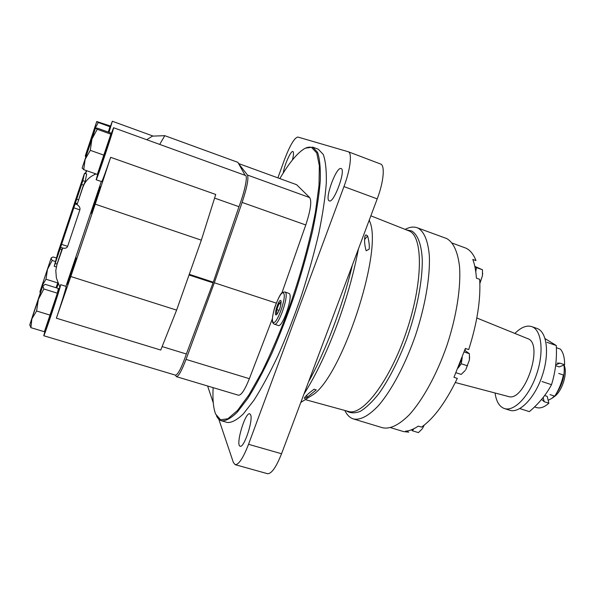 <?xml version="1.0" encoding="UTF-8"?>
<svg xmlns="http://www.w3.org/2000/svg" width="595" height="595" viewBox="0 0 595 595"><rect width="100%" height="100%" fill="white"/><g stroke="black" fill="none" stroke-linecap="round" stroke-linejoin="round"><path stroke-width="0.89" d="M110.849 134.18L110.707 132.968L97.409 128.178L95.483 128.059L91.913 139.096L97.238 129.279L110.849 134.18L97.32 174.402L83.731 169.679L85.122 159.423L90.299 150.342L104.058 155.206M109.376 138.739L109.807 138.918C110.179 139.178 99.967 169.612 99.848 168.608L99.402 168.452M82.14 168.021L95.46 128.089L97.238 129.279M82.125 168.088L83.731 169.679M90.299 150.342L91.913 139.096L82.132 168.043M57.358 293.194L58.407 288.471L45.205 284.336L42.706 286.061L38.378 299.359L43.844 288.977L57.358 293.194L44.394 331.72L30.91 327.666L31.87 318.823L36.585 310.992L50.24 315.164M56.629 295.447L56.986 295.908C56.466 298.675 47.451 325.696 47.369 324.744L46.908 324.602M29.765 324.907L30.91 327.666M36.585 310.992L38.378 299.359L29.757 324.877L34.287 310.932L42.795 285.689L43.844 288.977M56.049 287.727L57.841 282.573M58.161 283.317L56.584 287.898M39.917 291.81L40.282 292.971M40.958 290.977L41.866 286.158L45.986 279.219L57.73 282.915M45.986 279.219L47.496 269.297L52.174 260.461L55.514 261.525M52.174 260.461L51.111 258.2L51.624 257.575L53.193 256.988L56.466 258.044M51.111 258.2L39.91 291.788L51.111 258.2M109.993 126.742L109.889 125.843L96.754 121.521L93.705 130.922L98.279 122.511L109.993 126.742L108.26 132.083M108.692 130.751L109.101 130.907L108.759 132.261M85.241 156.016L96.74 121.536L98.279 122.511M85.234 156.061L85.799 156.73M86.684 154.789L87.859 148.423L90.165 143.603M92.515 136.634L93.705 130.922L85.234 156.024M59.701 286.768L56.369 277.902L55.789 270.509L56.934 264.671L62.713 248.011C65.19 248.658 66.826 248.108 67.629 246.352L79.879 209.857C80.318 207.848 79.373 206.108 77.045 204.635L82.98 186.48L85.219 181.46L86.662 174.03L84.49 173.264L57.916 252.689L54.219 266.292L60.043 249.008L61.835 249.588L57.038 264.068L55.201 263.481M146.734 139.728L152.394 136.129L164.785 135.675L159.698 144.414M77.045 204.635L82.742 187.641C84.892 181.527 88.9 177.146 94.769 174.491L96.018 173.948M245.125 175.332L237.888 162.346L164.785 135.675L237.859 162.338M86.699 170.713L85.546 173.628M85.33 173.554L86.335 170.587M85.375 173.569L86.394 170.601M62.408 247.914L61.835 249.588M99.224 168.958L96.137 179.735C96.301 181.624 114.366 127.754 113.571 127.739L109.77 137.505M109.019 132.358L112.336 121.246L108.759 130.774M56.8 287.965L58.28 283.584M46.923 324.61L43.74 335.729C43.859 337.514 59.812 289.653 60.593 285.198L57.239 293.566M214.587 198.098L238.967 206.696C244.664 191.902 247.974 175.8 245.497 175.465L113.556 127.717M162.138 346.588L186.369 354.003L213.055 282.863L238.967 206.696M110.655 157.318L215.732 194.461L201.341 240.172L95.23 204.167L110.655 157.318C105.516 172.424 102.533 180.538 101.693 181.654L96.137 179.735M176.611 310.114L70.812 276.526L56.369 318.206L160.762 350.046L176.611 310.114L201.341 240.172M43.74 335.729L175.532 375.17C177.972 374.709 181.587 367.658 186.369 354.003M70.812 276.526L95.23 204.167M100.161 186.622L100.146 186.555C99.856 185.826 90.544 213.717 91.213 213.308C91.407 214.23 100.339 187.611 100.161 186.622M76.086 257.985L76.086 257.776C75.81 257.062 66.633 284.722 67.287 284.321C67.466 285.221 75.892 260 76.086 257.985M65.956 286.336L101.299 181.52M56.369 318.206C61.642 302.647 66.752 285.964 66.142 286.396L60.645 284.67M84.49 173.264L82.883 180.657L60.043 249.008M67.83 223.928L63.249 238.364L67.919 223.958M72.813 209.024L76.495 198.767L72.984 209.083M78.681 192.78L77.313 196.886L78.681 192.78M80.035 186.971L78.733 190.861L80.035 186.971M62.825 238.387L61.545 242.239L62.825 238.387M60.556 246.94L59.203 251.001L60.556 246.94M85.509 173.614L85.985 171.925L85.405 173.584M238.558 163.558L247.468 175.049C248.799 178.463 247.014 187.589 242.113 202.426L214.319 282.766L186.034 359.402C181.676 370.819 178.463 376.576 176.388 376.665L175.458 375.147M281.896 292.971L305.778 224.962C310.575 210.385 311.884 201.266 309.712 197.592L296.622 184.703L238.669 163.573M276.206 303.1L214.319 282.766M272.376 318.704L249.357 378.688C244.88 389.844 241.258 395.355 238.491 395.229L176.388 376.665M548.166 400.353L551.944 398.293L554.391 396.039M556.028 394.098C562.468 384.764 565.116 375.066 563.978 365.003M555.745 364.876L559.947 363.158L564.618 364.742L559.24 366.914L555.648 365.702M536.541 407.553L534.541 406.906L536.541 407.553C540.253 408.676 544.358 407.218 548.858 403.202L547.192 396.352L544.663 395.526M541.681 399.446L544.18 401.677L543.176 397.475M564.618 364.742C564.662 357.625 563.249 352.411 560.386 349.101L556.37 347.718M548.858 403.202L544.18 401.677M558.712 373.437L563.413 375.014C561.695 382.875 558.802 389.918 554.733 396.151L550.04 394.611M559.947 363.158L557.284 363.114M455.316 382.518L508.301 396.486C524.619 402.696 544.373 343.404 527.594 338.592L476.818 317.99M495.062 392.998C496.252 401.513 499.361 406.69 504.382 408.534C514.095 411.963 529.409 396.106 536.764 373.809C544.254 351.548 541.51 329.682 531.685 326.596C526.56 325.056 520.96 327.339 514.898 333.438M504.382 408.534L509.729 410.245C519.539 413.704 534.935 397.906 542.276 375.646C549.75 353.423 546.909 331.556 536.98 328.433L531.685 326.596M520.008 408.631L529.342 411.628C538.839 403.611 546.232 394.634 551.513 384.69L542.015 381.544M546.946 342.311L556.288 345.524C557.009 359.157 555.425 372.21 551.513 384.69M545.102 338.644L556.288 345.524M553.729 397.029L554.659 396.374C561.836 391.213 567.266 374.917 564.618 366.483L564.268 365.404M413.904 428.712L412.387 430.787L411.509 429.783M458.09 368.089L462.248 357.409L461.251 363.761L458.09 368.089M474.922 266.835L476.431 267.594L475.777 271.766M475.74 271.491L474.996 267.192M309.214 397.133L311.899 395.437C340.823 379.275 383.262 251.908 369.807 221.63L369.264 220.068M306.886 397.49L316.25 389.889L314.078 389.197C307.712 393.979 304.454 397.058 304.305 398.442L306.886 397.49L306.886 395.05M366.193 250.778L369.145 249.186C369.584 245.891 369.071 241.481 367.621 235.947L366.334 235.047C363.991 233.887 364.066 244.597 366.193 250.778M464.97 350.388L465.58 348.536M390.751 427.701L403.574 431.583L408.743 432.149L405.559 431.182C409.449 430.921 413.681 429.233 418.263 426.117L421.513 427.106C433.815 418.523 445.752 402.279 457.317 378.398L453.955 377.312L465.357 348.462L468.719 349.585C477.197 322.862 480.849 299.441 479.674 279.323L476.409 278.163C475.911 270.71 474.706 264.47 472.802 259.442L475.993 260.595C473.501 254.243 470.139 250.086 465.907 248.137L452.252 243.11M344.84 410.461C346.974 414.983 349.838 417.809 353.43 418.947L382.585 427.76C390.052 429.359 398.91 425.075 409.167 414.916C422.77 400.011 436.827 374.448 446.89 345.554C456.514 316.481 461.058 287.214 459.526 266.486C457.726 251.67 453.457 242.366 446.719 238.565L417.14 227.729C413.585 226.487 409.598 227.03 405.173 229.365M353.43 418.947C360.362 420.382 368.744 415.898 378.584 405.485C391.666 390.253 405.455 364.318 415.578 335.134C425.291 305.793 430.267 276.377 429.337 255.679C428.013 240.916 424.242 231.715 418.032 228.093L417.14 227.729M207.61 385.999L213.27 402.845M218.767 419.14L233.374 462.486L235.144 464.658C238.736 464.821 243.199 458.038 248.539 444.309L343.962 186.592C350.425 169.404 352.337 152.781 348.231 151.732L297.85 137.043C294.391 137.757 289.862 145.477 284.276 160.189L277.895 177.868M235.144 464.658L267.453 473.68C271.469 473.962 276.162 467.313 281.547 453.747L377.223 198.871C383.715 181.877 385.173 165.261 380.569 164.012L348.231 151.732M341.084 168.564C336.383 166.102 324.134 199.794 329.303 200.887C333.855 203.594 346.297 169.53 341.084 168.564L341.084 168.564M292.405 160.003C293.685 154.96 293.848 152.134 292.918 151.532L292.911 151.532C290.962 150.297 284.373 165.001 283.198 173.085M250.562 414.678L249.766 413.837C245.244 411.74 235.218 445.469 240.179 446.205C244.047 448.318 253.47 419.698 250.562 414.678M216.446 415.756C217.74 418.486 219.451 420.174 221.563 420.821L227.305 422.487C231.648 422.829 236.988 419.973 243.333 413.912L253.931 400.264C261.659 388.141 269.691 373.281 278.006 355.691C286.299 336.852 294.131 316.763 301.501 295.425C308.396 273.931 314.182 253.158 318.853 233.106C322.743 214.044 325.227 197.339 326.313 183C326.581 170.363 325.562 160.843 323.256 154.447L318.332 149.248L312.747 147.144L305.607 148.125M284.96 291.959L289.341 293.573C293.216 296.749 282.447 327.867 278.304 325.487L274.369 324.216C278.438 326.581 289.215 295.425 285.407 292.271L284.96 291.959C282.298 292.792 281.658 289.46 274.741 307.273C270.844 321.828 272.413 323.018 274.369 324.216M213.129 387.65C212.519 399.49 213.36 408.319 215.665 414.127L220.559 419.787L227.907 418.746L237.531 410.438L249.037 394.73L261.83 372.068C270.77 353.817 279.501 333.431 288.01 310.91C300.274 276.392 309.965 241.22 315.514 211.515L319.002 185.462L319.351 165.708L316.748 152.982L311.587 147.448C309.393 146.764 306.864 147.27 304.015 148.958C296.912 153.436 288.858 163.305 279.843 178.582M221.563 420.821C225.81 421.134 231.053 418.24 237.301 412.142L247.773 398.419C255.426 386.252 263.392 371.347 271.67 353.705C279.925 334.814 287.742 314.681 295.127 293.298C302.044 271.766 307.86 250.964 312.591 230.897C316.547 211.82 319.113 195.115 320.281 180.783C320.646 168.154 319.723 158.657 317.522 152.29L312.747 147.144M367.621 235.947L364.534 239.569M479.868 283.354L482.441 275.723L482.471 269.766L474.825 266.389M482.471 269.766L476.431 267.594M480.708 281.1L479.756 280.766M479.868 283.488L482.441 275.723L482.649 273.098M465.253 370.432L461.222 374.419L456.045 372.738M465.796 369.644L469.373 360.049L469.425 353.705L464.747 350.314M469.425 353.705L464.182 351.965M467.544 365.828L461.251 363.761M465.818 369.621L469.373 360.049L469.604 356.814M422.086 429.025L418.404 432.61L412.387 430.787M422.495 428.43L423.774 425.849M422.517 428.407L424.235 425.105M280.87 300.616C278.624 298.095 272.629 319.024 276.98 314.22C279.494 310.367 280.885 306.135 281.145 301.546L280.87 300.616M281.063 301.739L279.018 303.584L276.801 309.616L276.608 313.87M280.937 304.216L279.018 303.584M279.107 310.374L276.801 309.616M94.769 174.491L94.865 173.547M56.934 264.671L57.447 262.692M85.613 173.651L85.725 173.108M82.742 187.641L82.98 186.48M189.277 274.302L213.293 282.194M189.039 274.979L213.055 282.863M61.739 244.433L67.629 246.352M73.973 207.871L79.879 209.857M75.253 203.936L77.067 204.554M75.453 203.081L77.261 203.691M76.718 199.199L78.51 199.808M81.641 184.472L83.486 185.105M82.883 180.657L85.219 181.46M84.49 173.279L86.662 174.03M309.712 197.592L247.468 175.049M305.778 224.962L242.113 202.426M249.357 378.688L186.034 359.402M308.567 381.774C325.599 351.325 342.928 305.399 352.374 265.058M346.424 410.892C350.314 413.324 354.97 413.458 360.384 411.301C366.148 407.754 372.291 401.893 378.814 393.712C388.922 379.476 398.152 361.448 406.497 339.641C416.835 310.754 422.621 280.758 422.264 259.435C421.468 244.307 417.712 234.586 411.77 230.979L406.697 229.968M305.265 399.624L348.454 411.45C362.63 416.262 389.807 381.038 406.385 331.765C423.112 282.543 423.253 236.862 409.375 231.061L370.856 215.821M281.547 453.747L248.539 444.309M377.223 198.871L343.962 186.592M283.614 293.157C280.327 289.177 269.862 317.723 272.993 322.051C276.08 326.848 287.073 296.994 283.614 293.157M112.336 121.246L153.19 136.099M54.219 266.292L56.302 266.962M60.72 247.364L62.713 248.011M564.618 366.483L564.12 364.943M554.659 396.374L551.944 398.293M369.807 221.63L369.235 220.143M311.899 395.437L300.81 402.436M303.926 394.135C316.138 374.924 327.681 350.477 338.54 320.779C348.261 293.439 354.047 271.484 358.465 248.829"/></g></svg>
